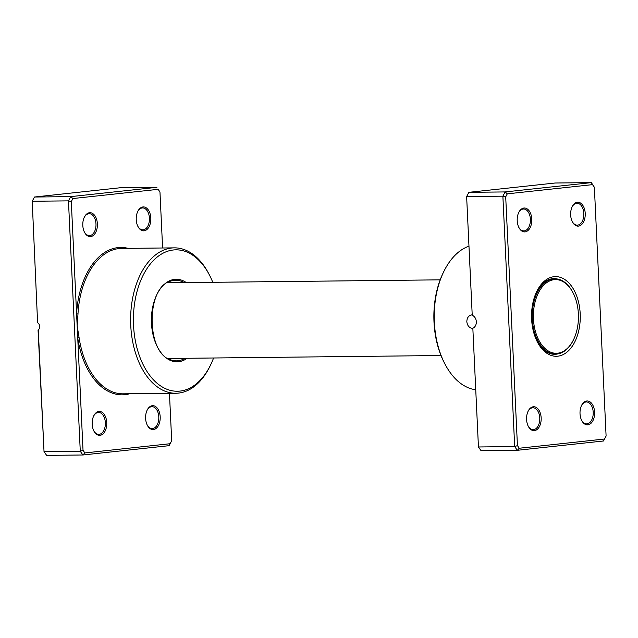 <?xml version="1.0" encoding="UTF-8"?>
<svg xmlns="http://www.w3.org/2000/svg" width="638" height="638" viewBox="0 0 638 638"><rect width="100%" height="100%" fill="white"/><g stroke="black" fill="none" stroke-linecap="round" stroke-linejoin="round"><path stroke-width="0.96" d="M472.838 328.227L478.444 446.975L472.838 328.227A6.771 5.351 -96.2 0 0 476.323 321.727A6.771 5.351 -96.2 0 0 472.232 315.316L466.633 196.568L472.232 315.316M472.718 328.387L472.686 328.395C469.345 328.036 467.391 325.811 466.817 321.712C467 317.604 468.747 315.324 472.048 314.877A72.7 44.461 -90.6 0 1 472.048 314.717M578.499 226.107A11.955 7.305 -90.6 0 1 572.374 221.825A11.955 7.305 -90.6 0 1 572.206 206.656A11.955 7.305 -90.6 0 1 577.374 202.254A11.955 7.305 -90.6 0 1 585.221 213.395A11.955 7.305 -90.6 0 1 578.499 226.107M572.206 221.498A10.958 6.699 89.4 0 0 577.27 225.142A10.958 6.699 89.4 0 0 577.661 225.118A10.958 6.699 89.4 0 0 583.842 213.794A10.958 6.699 89.4 0 0 577.031 203.235A10.958 6.699 89.4 0 0 576.632 203.259A10.958 6.699 89.4 0 0 572.055 206.991M587.869 424.844A11.955 7.305 -90.6 0 1 581.744 420.562A11.955 7.305 -90.6 0 1 581.577 405.401A11.955 7.305 -90.6 0 1 586.745 400.999A11.955 7.305 -90.6 0 1 594.6 412.132A11.955 7.305 -90.6 0 1 587.869 424.844M581.585 420.243A10.958 6.699 89.4 0 0 586.641 423.887A10.958 6.699 89.4 0 0 587.04 423.863A10.958 6.699 89.4 0 0 593.212 412.531A10.958 6.699 89.4 0 0 586.402 401.972A10.958 6.699 89.4 0 0 586.003 401.996A10.958 6.699 89.4 0 0 581.425 405.728M534.429 430.618A11.955 7.305 -90.6 0 1 528.304 426.344A11.955 7.305 -90.6 0 1 528.136 411.175A11.955 7.305 -90.6 0 1 533.304 406.773A11.955 7.305 -90.6 0 1 541.16 417.906A11.955 7.305 -90.6 0 1 534.429 430.618M528.144 426.017A10.958 6.699 89.4 0 0 533.201 429.661A10.958 6.699 89.4 0 0 533.599 429.637A10.958 6.699 89.4 0 0 539.772 418.305A10.958 6.699 89.4 0 0 532.961 407.754A10.958 6.699 89.4 0 0 532.563 407.778A10.958 6.699 89.4 0 0 527.985 411.502M525.058 231.881A11.955 7.305 -90.6 0 1 518.933 227.599A11.955 7.305 -90.6 0 1 518.766 212.438A11.955 7.305 -90.6 0 1 523.934 208.036A11.955 7.305 -90.6 0 1 531.781 219.169A11.955 7.305 -90.6 0 1 525.058 231.881M518.766 227.272A10.958 6.699 89.4 0 0 523.83 230.916A10.958 6.699 89.4 0 0 524.221 230.9A10.958 6.699 89.4 0 0 530.401 219.568A10.958 6.699 89.4 0 0 523.591 209.009A10.958 6.699 89.4 0 0 523.192 209.033A10.958 6.699 89.4 0 0 518.614 212.765M557.779 356.187A39.835 24.364 -90.6 0 1 537.348 341.92A39.835 24.364 -90.6 0 1 536.805 291.367A39.835 24.364 -90.6 0 1 554.031 276.693A39.835 24.364 -90.6 0 1 580.197 313.816A39.835 24.364 -90.6 0 1 557.779 356.187M557.365 278.997A37.841 23.143 89.4 0 0 553.92 278.615A37.841 23.143 89.4 0 0 552.548 278.694A37.841 23.143 89.4 0 0 536.494 292.013M537.029 341.274A37.841 23.143 89.4 0 0 554.733 354.297A37.841 23.143 89.4 0 0 556.105 354.218A37.841 23.143 89.4 0 0 558.178 353.843M472.742 328.881A72.7 44.461 -90.6 0 1 472.686 328.395M606.1 436.033L603.532 440.978L517.306 450.3L514.683 446.584L502.88 196.169L505.121 191.934L591.354 182.62L594.369 187.269L592.519 184.637L507.29 193.848L505.703 196.847L517.434 445.611L519.284 448.235L604.513 439.024L606.1 436.033L594.369 187.269M517.434 445.611L514.683 446.584L478.444 446.975L481.06 450.691L517.306 450.3L519.284 448.235M592.519 184.637L591.354 182.62L555.108 183.01L468.874 192.325L466.633 196.568L502.88 196.169L505.703 196.847M468.874 192.325L505.121 191.934L507.29 193.848M468.619 246.284A72.7 44.461 89.4 0 0 443.825 271.517A72.7 44.461 89.4 0 0 444.822 363.772A72.7 44.461 89.4 0 0 475.382 389.706M471.641 314.901L472.056 314.877M444.822 363.772L444.176 362.52A70.706 43.24 -90.6 0 1 443.211 272.785L443.825 271.517M604.513 439.024L603.532 440.978M551.567 278.838A37.841 23.143 89.4 0 0 551.559 278.838L554.869 278.806A37.642 23.024 89.4 0 0 553.505 278.886A37.642 23.024 89.4 0 0 532.275 317.812A37.642 23.024 89.4 0 0 555.682 354.09A37.642 23.024 89.4 0 0 557.046 354.01A37.642 23.024 89.4 0 0 573.323 340.142L573.57 339.631A36.845 22.537 89.4 0 0 573.068 292.874A36.845 22.537 89.4 0 0 554.167 279.675A36.845 22.537 89.4 0 0 533.432 318.864A36.845 22.537 89.4 0 0 557.636 353.205A36.845 22.537 89.4 0 0 573.57 339.631M573.068 292.874L572.804 292.371A37.642 23.024 89.4 0 0 554.869 278.806M167.906 358.42A37.841 23.143 89.4 0 0 169.182 358.468A37.841 23.143 89.4 0 0 170.553 358.381M144.092 230.804A11.955 7.305 -90.6 0 1 137.96 226.522A11.955 7.305 -90.6 0 1 137.8 211.353A11.955 7.305 -90.6 0 1 142.968 206.951A11.955 7.305 -90.6 0 1 150.815 218.092A11.955 7.305 -90.6 0 1 144.092 230.804M137.8 226.195A10.958 6.699 89.4 0 0 142.856 229.839A10.958 6.699 89.4 0 0 143.255 229.816A10.958 6.699 89.4 0 0 149.436 218.491A10.958 6.699 89.4 0 0 142.625 207.932A10.958 6.699 89.4 0 0 142.226 207.956A10.958 6.699 89.4 0 0 137.641 211.688M90.652 236.578A11.955 7.305 -90.6 0 1 84.519 232.296A11.955 7.305 -90.6 0 1 84.36 217.127A11.955 7.305 -90.6 0 1 89.527 212.725A11.955 7.305 -90.6 0 1 97.375 223.866A11.955 7.305 -90.6 0 1 90.652 236.578M84.36 231.969A10.958 6.699 89.4 0 0 89.416 235.613A10.958 6.699 89.4 0 0 89.814 235.589A10.958 6.699 89.4 0 0 95.995 224.265A10.958 6.699 89.4 0 0 89.184 213.706A10.958 6.699 89.4 0 0 88.786 213.73A10.958 6.699 89.4 0 0 84.2 217.462M153.463 429.541A11.955 7.305 -90.6 0 1 147.33 425.259A11.955 7.305 -90.6 0 1 147.171 410.098A11.955 7.305 -90.6 0 1 152.338 405.696A11.955 7.305 -90.6 0 1 160.186 416.829A11.955 7.305 -90.6 0 1 153.463 429.541M147.171 424.932A10.958 6.699 89.4 0 0 152.227 428.576A10.958 6.699 89.4 0 0 152.626 428.553A10.958 6.699 89.4 0 0 158.806 417.228A10.958 6.699 89.4 0 0 151.996 406.669A10.958 6.699 89.4 0 0 151.597 406.693A10.958 6.699 89.4 0 0 147.011 410.425M100.022 435.315A11.955 7.305 -90.6 0 1 93.89 431.033A11.955 7.305 -90.6 0 1 93.73 415.872A11.955 7.305 -90.6 0 1 98.898 411.47A11.955 7.305 -90.6 0 1 106.745 422.603A11.955 7.305 -90.6 0 1 100.022 435.315M93.73 430.714A10.958 6.699 89.4 0 0 98.786 434.358A10.958 6.699 89.4 0 0 99.185 434.334A10.958 6.699 89.4 0 0 105.366 423.002A10.958 6.699 89.4 0 0 98.555 412.443A10.958 6.699 89.4 0 0 98.156 412.467A10.958 6.699 89.4 0 0 93.571 416.199M212.765 282.299A70.706 43.24 89.4 0 0 209.583 275.313A70.706 43.24 89.4 0 0 173.321 249.984A70.706 43.24 89.4 0 0 133.533 325.197A70.706 43.24 89.4 0 0 179.98 391.094A70.706 43.24 89.4 0 0 210.548 365.04A70.706 43.24 89.4 0 0 213.578 357.99M210.548 365.04L209.934 366.316A72.7 44.461 -90.6 0 1 178.496 393.096A72.7 44.461 -90.6 0 1 175.857 393.255A72.7 44.461 -90.6 0 1 130.662 323.195A72.7 44.461 -90.6 0 1 171.654 248.015A72.7 44.461 -90.6 0 1 174.286 247.863A72.7 44.461 -90.6 0 1 208.937 274.053L209.583 275.313M440.18 279.843L168.36 282.786A37.841 23.143 89.4 0 0 167.092 282.849M162.602 247.983L159.963 191.958L158.112 189.334L72.884 198.546L71.297 201.544L76.592 313.88L77.988 313.968L77.166 325.922L83.028 450.308L84.878 452.932L170.107 443.721L171.694 440.73L169.453 393.319M37.578 322.373L32.219 201.257L37.578 322.373M72.884 198.546L70.706 196.632L156.94 187.309L120.694 187.7L34.468 197.022L32.219 201.257L68.465 200.866L70.706 196.632L34.468 197.022M38.065 330.317L44.03 451.672L38.288 329.91A3.987 3.15 -96.2 0 0 37.961 323.027M83.028 450.308L80.276 451.281L44.03 451.672L46.646 455.38L82.892 454.99L80.276 451.281L68.465 200.866L71.297 201.544M171.694 440.73L169.126 445.675L82.892 454.99L84.878 452.932M158.112 189.334L159.963 191.958M128.094 248.357A73.697 45.067 -90.6 0 0 76.592 313.88L77.166 325.922L79.112 337.741A72.7 44.461 89.4 0 0 123.07 393.821L175.857 393.255M169.126 445.675L170.107 443.721M129.666 393.75A73.697 45.067 -90.6 0 1 124.96 394.667A73.697 45.067 -90.6 0 1 77.732 337.973L79.112 337.741M187.133 358.269A41.279 25.241 -90.6 0 1 178.592 361.722A41.279 25.241 -90.6 0 1 151.477 323.259A41.279 25.241 -90.6 0 1 174.708 279.356A41.279 25.241 -90.6 0 1 186.32 282.586M184.151 282.61A40.314 24.651 89.4 0 0 174.166 280.321A40.314 24.651 89.4 0 0 170.529 281.159C145.488 287.331 146.214 354.417 171.383 360.039A40.314 24.651 89.4 0 0 177.962 360.773A40.314 24.651 89.4 0 0 184.972 358.293M174.286 247.863L121.499 248.429A72.7 44.461 89.4 0 0 118.859 248.589A72.7 44.461 89.4 0 0 77.988 313.968M169.182 358.468L440.994 355.526M552.364 354.122L555.682 354.09"/></g></svg>
